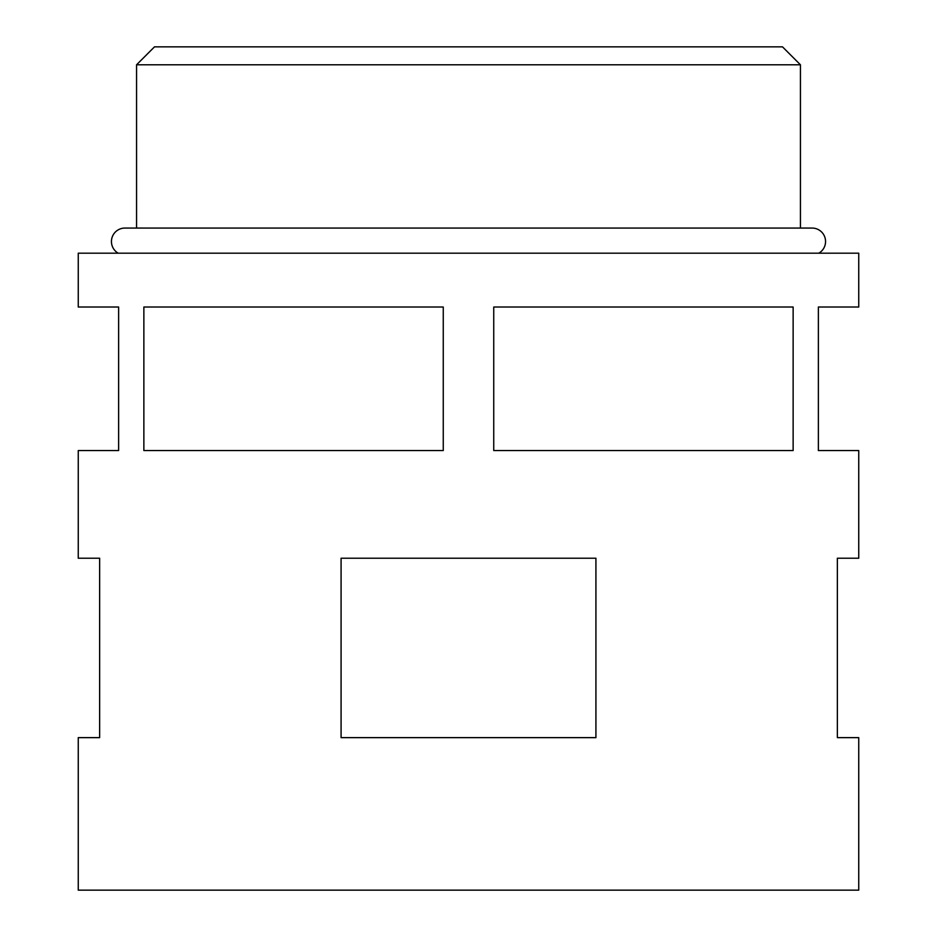 <?xml version="1.0" encoding="UTF-8"?>
<svg xmlns="http://www.w3.org/2000/svg" width="937" height="937" viewBox="0 0 937 937"><rect width="100%" height="100%" fill="white"/><g stroke="black" fill="none" stroke-linecap="round" stroke-linejoin="round"><path stroke-width="1.41" d="M818.809 253.189A13.458 13.458 0 0 0 812.098 228.066L124.902 228.066A13.458 13.458 0 0 0 118.191 253.189M136.568 64.794L154.5 46.85L782.5 46.85L800.432 64.794L136.568 64.794L136.568 228.066M341.08 737.642L341.08 558.218L595.92 558.218L595.92 737.642L341.08 737.642L341.08 558.218L595.92 558.218L595.92 737.642L341.08 737.642M143.865 307.02L143.865 450.556L443.26 450.556L443.26 307.02L143.865 307.02M493.74 307.02L493.74 450.556L793.135 450.556L793.135 307.02L493.74 307.02M858.749 558.218L858.749 450.556L818.376 450.556L818.376 307.02L858.749 307.02L858.749 253.189L78.251 253.189L78.251 307.02L118.624 307.02L118.624 450.556L78.251 450.556L78.251 558.218L99.638 558.218L99.638 737.642L78.251 737.642L78.251 890.15L858.749 890.15L858.749 737.642L837.362 737.642L837.362 558.218L858.749 558.218L837.362 558.218L837.362 737.642L858.749 737.642M800.432 64.794L800.432 228.066M78.251 737.642L99.638 737.642L99.638 558.218L78.251 558.218"/></g></svg>
